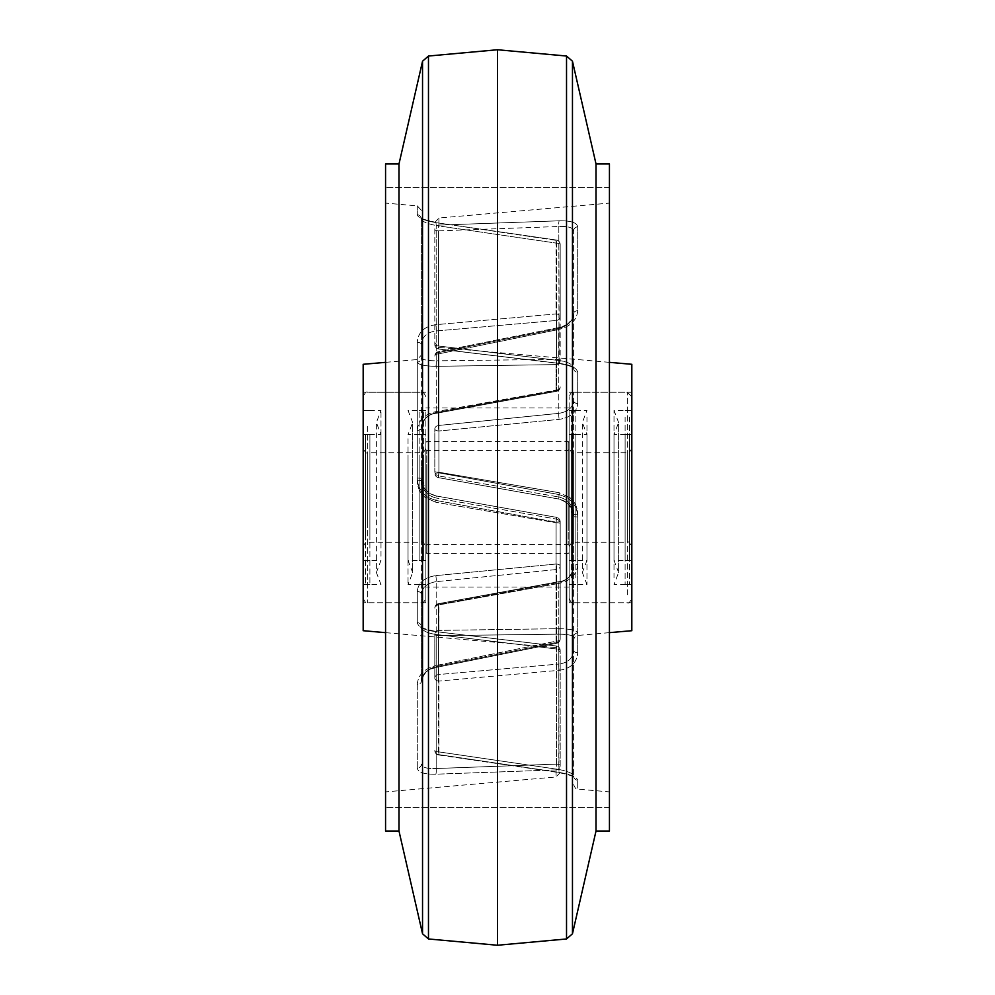 <?xml version="1.0" encoding="UTF-8"?>
<svg xmlns="http://www.w3.org/2000/svg" width="995" height="995" viewBox="0 0 995 995"><rect width="100%" height="100%" fill="white"/><g stroke="black" fill="none" stroke-linecap="round" stroke-linejoin="round"><path stroke-width="0.75" stroke-dasharray="4.97 3.73" d="M560.185 360.663A4.478 1.318 180 0 0 556.491 359.357L436.183 360.824L556.491 359.357L556.491 243.153L436.183 225.529L556.491 243.153A4.478 1.318 180 0 1 560.185 244.459L560.185 360.663A4.478 1.318 0 0 0 556.491 359.357A4.478 0.821 -90.1 0 1 556.528 360.663A4.478 0.821 89.9 0 0 556.491 359.357L556.392 240.031L435.798 222.606L556.093 240.355A4.478 4.117 180 0 1 560.185 244.459L560.185 316.858A4.478 2.935 180 0 0 556.093 313.935A4.478 2.935 180 0 1 560.185 316.858L560.185 244.459A4.478 4.117 180 0 0 556.093 240.355L556.093 313.935A4.478 0.821 -94.7 0 1 556.541 316.858A4.478 0.821 -94.7 0 0 556.093 313.935L435.798 324.693C424.268 326.422 418.111 332.28 417.291 342.255C418.099 332.28 424.268 326.435 435.798 324.693L556.093 313.935L556.392 240.031L435.798 222.606C424.268 220.554 418.111 217.942 417.291 214.746C418.099 217.93 424.268 220.554 435.798 222.606L556.392 240.031L556.491 243.153A4.478 1.318 0 0 1 560.185 244.459A4.478 4.478 0 0 0 556.392 240.031A4.478 4.478 0 0 1 560.185 244.459L560.185 360.663A4.478 3.968 180 0 1 556.093 364.605L435.798 366.322C424.43 366.085 418.261 364.692 417.291 362.143C418.248 364.692 424.417 366.085 435.798 366.322L556.093 364.605A4.478 3.968 180 0 0 560.185 360.663M560.185 521.741A4.478 4.478 180 0 0 556.491 517.338L556.168 521.741L556.491 517.338A4.478 4.478 180 0 1 560.185 521.741L560.185 565.993A4.478 1.99 180 0 0 556.093 564.016A4.478 1.99 180 0 1 560.185 565.993L560.185 638.902L560.185 521.741L560.185 638.902L560.185 521.741L556.093 522.139L435.798 500.41L556.093 522.139L556.093 641.203L435.798 665.593L556.093 641.203L556.603 643.292L556.093 641.203A4.478 2.301 180 0 0 560.185 638.902A4.478 3.582 0 0 1 556.491 642.434L436.183 666.538L556.491 642.434L556.603 643.292L556.491 642.434A4.478 3.582 0 0 0 560.185 638.902A4.478 2.301 180 0 1 556.093 641.203L556.093 522.139L560.185 521.741A4.478 4.478 0 0 0 556.491 517.338L436.183 495.958L556.491 517.338L556.491 519.104L436.183 498.01L556.491 519.104A4.478 4.478 0 0 1 560.185 523.519A4.478 4.478 -0 0 0 556.491 519.104L556.093 522.761L435.798 502.276L556.093 522.761L556.491 517.338A4.478 4.478 0 0 1 560.185 521.741M556.379 565.993A4.478 0.659 -96.1 0 0 556.093 564.016A4.478 0.659 -96.1 0 1 556.379 565.993A4.478 0.659 -96.1 0 1 556.491 569.526L436.183 581.652L556.491 569.526A4.478 3.582 180 0 0 560.185 565.993A4.478 3.582 180 0 1 556.491 569.526A4.478 0.659 -96.1 0 0 556.379 565.993M560.185 765.528A4.478 1.443 0 0 0 556.491 764.11A4.478 1.443 0 0 1 560.185 765.528L560.185 650.419L560.185 765.528A4.478 4.366 -0 0 1 556.093 769.881L435.798 774.197C424.268 774.396 418.111 772.394 417.291 768.202C418.099 772.394 424.268 774.384 435.798 774.197L556.093 769.881A4.478 0.883 -92.5 0 0 556.591 765.528A4.478 0.883 87.5 0 0 556.491 764.11L436.183 768.513L556.491 764.11L556.491 649.001L436.183 634.487L556.491 649.001A4.478 0.659 -83.7 0 0 556.193 645.966L556.193 645.966A4.478 0.659 -83.7 0 0 556.093 646.004L435.798 631.626L556.093 646.004L556.093 647.583L556.093 646.004A4.478 4.428 0 0 1 560.185 650.419A4.478 1.443 180 0 0 556.491 649.001A4.478 1.443 180 0 1 560.185 650.419A4.478 4.428 180 0 0 556.093 646.004A4.478 0.659 96.3 0 1 556.193 645.966L435.798 631.626C424.43 630.221 418.261 627.211 417.291 622.621C418.248 627.211 424.417 630.208 435.798 631.626L556.193 645.966A4.478 0.659 96.3 0 1 556.491 649.001L556.491 764.11A4.478 0.883 -92.5 0 1 556.591 765.528A4.478 0.883 87.5 0 1 556.093 769.881A4.478 4.366 180 0 0 560.185 765.528M438.459 678.142A4.478 0.821 85.3 0 0 438.907 681.065A4.478 2.935 180 0 1 434.815 678.142L434.815 634.337A4.478 1.318 180 0 0 438.509 635.643A4.478 1.318 180 0 1 434.815 634.337L434.815 678.142A4.478 2.935 0 0 0 438.907 681.065A4.478 0.821 85.3 0 1 438.459 678.142A4.478 0.821 85.3 0 1 438.509 674.535L558.817 664.038L438.509 674.535A4.478 3.657 0 0 0 434.815 678.142A4.478 3.657 180 0 1 438.509 674.535A4.478 0.821 85.3 0 0 438.459 678.142M438.509 477.662L438.832 473.259L438.509 477.662A4.478 4.478 0 0 1 434.815 473.259A4.478 4.478 -0 0 0 438.509 477.662L558.817 499.042L438.509 477.662L438.509 475.896L558.817 496.99L438.509 475.896A4.478 4.478 180 0 1 434.815 471.481L434.815 429.007A4.478 1.99 -0 0 0 438.907 430.984A4.478 1.99 0 0 1 434.815 429.007L434.815 471.481A4.478 4.478 180 0 0 438.509 475.896L438.907 472.239L559.202 492.724L438.907 472.239L438.509 477.662A4.478 4.478 0 0 1 434.815 473.259L438.907 472.861L559.202 494.59L566.839 497.5C573.829 502.102 577.448 508.594 577.709 517.002C577.461 508.607 573.841 502.114 566.839 497.5L559.202 494.59L438.907 472.861L438.907 353.797L559.202 329.407L438.907 353.797L438.397 351.708L438.509 352.566L558.817 328.462L438.509 352.566A4.478 3.582 180 0 0 434.815 356.098A4.478 3.582 180 0 1 438.509 352.566L438.907 353.797A4.478 2.301 0 0 0 434.815 356.098A4.478 2.301 0 0 1 438.907 353.797L438.907 472.861L434.815 473.259A4.478 4.478 0 0 0 438.509 477.662L558.817 499.042C567.996 501.356 572.921 507.239 573.617 516.703L573.617 650.382L573.617 516.703C572.921 507.226 567.983 501.343 558.817 499.042L558.817 496.99C568.021 499.303 572.946 505.174 573.617 514.589C572.946 505.161 568.008 499.291 558.817 496.99L559.202 492.724L569.749 497.5L559.202 492.724L558.817 499.042L438.509 477.662M438.907 430.984A4.478 0.659 83.9 0 1 438.621 429.007A4.478 0.659 83.9 0 0 438.907 430.984L559.202 419.38C570.57 417.589 576.739 412.328 577.709 403.609C576.752 412.328 570.583 417.577 559.202 419.38L438.907 430.984L438.907 472.239L438.907 430.984M438.509 230.89A4.478 1.443 180 0 1 434.815 229.472A4.478 1.443 180 0 0 438.509 230.89L558.817 226.487L438.509 230.89A4.478 0.883 -92.5 0 1 438.409 229.472A4.478 0.883 87.5 0 1 438.907 225.119L559.202 220.803C570.732 220.604 576.889 222.606 577.709 226.798C576.901 222.606 570.732 220.616 559.202 220.803L438.907 225.119L438.907 218.029L438.907 225.119A4.478 4.366 180 0 0 434.815 229.472L434.815 344.581L434.815 229.472A4.478 4.366 0 0 1 438.907 225.119A4.478 0.883 -92.5 0 0 438.409 229.472A4.478 0.883 87.5 0 0 438.509 230.89L438.509 345.999L558.817 360.513L438.509 345.999A4.478 1.443 -0 0 1 434.815 344.581A4.478 1.443 0 0 0 438.509 345.999L438.509 230.89M425.86 497.5L425.86 602.721L425.86 497.5M569.14 497.5L569.14 602.721L569.14 497.5M631.825 364.294L631.825 630.706M577.709 372.379C576.752 367.789 570.583 364.792 559.202 363.374L438.907 348.996L559.202 363.374C570.57 364.779 576.739 367.789 577.709 372.379A4.478 4.067 180 0 1 573.617 368.324L573.617 230.939L573.617 368.324C572.946 364.406 568.008 361.807 558.817 360.513C568.021 361.807 572.946 364.419 573.617 368.324L573.617 368.324A4.478 4.067 0 0 0 577.709 372.379L577.709 403.609A4.478 3.047 180 0 1 573.617 400.575C572.946 407.589 568.008 411.843 558.817 413.348L438.509 425.474L558.817 413.348C568.021 411.843 572.946 407.577 573.617 400.575A4.478 3.047 0 0 0 577.709 403.609L577.709 372.379M559.202 670.307C570.732 668.578 576.889 662.72 577.709 652.745C576.901 662.72 570.732 668.565 559.202 670.307L438.907 681.065L559.202 670.307A4.478 0.771 84.8 0 1 558.817 664.038C567.996 662.869 572.921 658.317 573.617 650.382C572.921 658.317 567.983 662.869 558.817 664.038A4.478 0.771 84.8 0 0 559.202 670.307M559.202 772.394L438.907 754.645L559.202 772.394C570.732 774.446 576.889 777.058 577.709 780.254C576.901 777.07 570.732 774.446 559.202 772.394L558.817 769.471L438.509 751.847L558.817 769.471C567.996 771.312 572.921 773.463 573.617 775.926L573.617 637.235L573.617 775.926C572.921 773.451 567.983 771.299 558.817 769.471L558.817 634.176L438.509 635.643L558.817 634.176C568.021 634.3 572.946 635.32 573.617 637.235C572.946 635.32 568.008 634.3 558.817 634.176A4.478 0.846 -91.3 0 1 559.202 628.678C570.57 628.915 576.739 630.308 577.709 632.857C576.752 630.308 570.583 628.915 559.202 628.678L438.907 630.395L559.202 628.678A4.478 0.846 88.7 0 0 558.817 634.176L558.979 772.605L438.608 754.969L438.509 751.847A4.478 1.318 0 0 1 434.815 750.541A4.478 1.318 0 0 0 438.509 751.847L438.509 635.643A4.478 0.821 89.9 0 1 438.472 634.337A4.478 0.821 -90.1 0 1 438.907 630.395L438.907 604.898L559.202 583.344L438.907 604.898L438.509 603.679L438.907 630.395A4.478 3.968 0 0 0 434.815 634.337A4.478 3.968 180 0 1 438.907 630.395A4.478 0.821 89.9 0 0 438.472 634.337A4.478 0.821 -90.1 0 0 438.509 635.643L438.608 754.969L558.979 772.605C568.779 774.657 573.804 776.274 574.065 777.456C575.384 776.821 570.346 775.204 558.979 772.605L559.202 772.394M609.438 163.926L609.438 831.074M385.562 163.926L385.562 831.074M417.291 684.299C418.099 674.958 424.268 668.727 435.798 665.593C424.268 668.715 418.111 674.946 417.291 684.299A4.478 2.873 180 0 0 421.382 681.438L421.382 594.425L421.382 681.438C422.079 674.063 427.017 669.1 436.183 666.538C427.004 669.1 422.079 674.075 421.382 681.438A4.478 2.873 180 0 1 417.291 684.299L417.291 768.202A4.478 4.154 180 0 0 421.382 764.061C422.079 767.443 427.017 768.924 436.183 768.513C427.004 768.924 422.079 767.443 421.382 764.061A4.478 4.154 180 0 1 417.291 768.202L417.291 684.299M428.161 497.5L435.798 500.41L428.161 497.5C421.171 492.898 417.552 486.406 417.291 477.998C417.539 486.393 421.159 492.886 428.161 497.5M363.175 364.294L363.175 630.706M425.251 497.5C420.101 493.159 417.452 487.649 417.291 480.946C417.452 487.637 420.101 493.159 425.251 497.5L435.798 502.276L425.251 497.5M417.291 430.4C418.248 420.425 424.417 414.181 435.798 411.656L556.093 390.102L435.798 411.656C424.43 414.169 418.261 420.425 417.291 430.4A4.478 2.177 180 0 0 421.382 428.223L421.382 344.618L421.382 428.223C422.054 419.977 426.992 414.741 436.183 412.515L556.491 390.513L436.183 412.515C426.979 414.753 422.054 419.989 421.382 428.223A4.478 2.177 180 0 1 417.291 430.4L417.291 480.946L421.382 480.411C422.054 489.838 426.992 495.709 436.183 498.01C426.979 495.697 422.054 489.826 421.382 480.411L417.291 480.946L417.291 430.4M421.382 219.074L421.382 357.765L421.382 219.074C422.079 221.549 427.017 223.701 436.183 225.529C427.004 223.688 422.079 221.537 421.382 219.074A4.478 4.341 180 0 0 417.291 214.746L417.291 205.878L417.291 214.746A4.478 4.341 0 0 1 421.382 219.074L420.935 217.544C419.616 218.179 424.654 219.795 436.021 222.395L436.183 225.529L436.021 222.395C424.654 219.795 419.616 218.179 420.935 217.544L421.382 219.074M556.093 564.016L435.798 575.62C424.43 577.411 418.261 582.672 417.291 591.391C418.248 582.672 424.417 577.423 435.798 575.62L556.093 564.016L556.093 522.761L556.093 564.016M577.709 310.701C576.901 320.042 570.732 326.273 559.202 329.407C570.732 326.285 576.889 320.054 577.709 310.701L577.709 226.798L577.709 310.701A4.478 2.873 180 0 0 573.617 313.562C572.921 320.937 567.983 325.9 558.817 328.462C567.996 325.9 572.921 320.925 573.617 313.562A4.478 2.873 0 0 1 577.709 310.701M569.749 497.5C574.899 501.841 577.548 507.351 577.709 514.054C577.548 507.363 574.899 501.841 569.749 497.5M577.709 564.6C576.752 574.575 570.583 580.819 559.202 583.344C570.57 580.831 576.739 574.575 577.709 564.6A4.478 2.177 -0 0 0 573.617 566.777C572.946 575.023 568.008 580.259 558.817 582.485L438.509 604.487L558.817 582.485C568.021 580.247 572.946 575.01 573.617 566.777A4.478 2.177 0 0 1 577.709 564.6L577.709 514.054L573.617 514.589L577.709 514.054L577.709 564.6M631.825 497.5L631.825 392.279L631.825 497.5M436.183 330.962L556.491 320.465L436.183 330.962C427.004 332.131 422.079 336.683 421.382 344.618C422.079 336.683 427.017 332.131 436.183 330.962A4.478 0.771 -95.2 0 0 435.798 324.693A4.478 0.771 -95.2 0 1 436.183 330.962L436.245 413.311L436.183 330.962M421.382 357.765C422.054 359.68 426.992 360.7 436.183 360.824C426.979 360.7 422.054 359.68 421.382 357.765A4.478 4.39 180 0 1 417.291 362.143A4.478 4.39 -0 0 0 421.382 357.765M421.382 478.296C422.079 487.774 427.017 493.657 436.183 495.958C427.004 493.644 422.079 487.761 421.382 478.296L417.291 477.998L421.382 478.296L425.673 489.926C430.188 493.644 426.457 492.662 436.183 495.958L435.798 502.276L436.183 495.958L556.491 517.338L436.183 495.958C425.425 492.065 420.487 486.182 421.382 478.296M421.382 594.425C422.054 587.411 426.992 583.157 436.183 581.652C426.979 583.157 422.054 587.423 421.382 594.425A4.478 3.047 180 0 0 417.291 591.391A4.478 3.047 180 0 1 421.382 594.425M436.183 634.487C426.979 633.193 422.054 630.581 421.382 626.676C422.054 630.594 426.992 633.193 436.183 634.487L436.183 768.513L436.183 634.487M573.617 230.939C572.921 227.556 567.983 226.076 558.817 226.487C567.996 226.076 572.921 227.556 573.617 230.939A4.478 4.154 180 0 1 577.709 226.798A4.478 4.154 0 0 0 573.617 230.939M558.817 413.348A4.478 0.746 84.6 0 0 559.202 419.38A4.478 0.746 84.6 0 1 558.817 413.348L558.73 327.591L558.817 413.348M559.202 329.407L558.73 327.591L559.202 329.407M438.509 425.474A4.478 0.659 83.9 0 0 438.621 429.007A4.478 0.659 83.9 0 1 438.509 425.474A4.478 3.582 -0 0 0 434.815 429.007A4.478 3.582 0 0 1 438.509 425.474L438.509 352.566L438.509 425.474M559.202 363.374L558.817 226.487A4.478 0.858 88.3 0 1 559.202 220.803A4.478 0.858 -91.7 0 0 558.817 226.487L559.016 363.523C568.916 365.451 573.792 367.093 573.642 368.473C572.274 368.249 575.433 366.309 559.016 363.523L438.807 349.034A4.478 0.659 96.3 0 1 438.509 345.999A4.478 0.659 -83.7 0 0 438.807 349.034L559.202 363.374M438.907 348.996A4.478 0.659 96.3 0 1 438.807 349.034A4.478 0.659 -83.7 0 0 438.907 348.996A4.478 4.428 180 0 1 434.815 344.581A4.478 4.478 0 0 0 438.807 349.034A4.478 4.478 0 0 1 434.815 344.581A4.478 4.428 -0 0 0 438.907 348.996L438.907 347.417L438.907 348.996M577.709 517.002L573.617 516.703L577.709 517.002L577.709 652.745A4.478 2.388 -0 0 1 573.617 650.382A4.478 2.388 0 0 0 577.709 652.745L577.709 517.002M558.817 582.485L558.817 664.038L558.817 582.485M438.509 604.487L438.509 674.535L438.509 604.487A4.478 3.657 180 0 0 434.815 608.094A4.478 3.209 0 0 1 438.907 604.898A4.478 3.209 180 0 0 434.815 608.094A4.478 3.657 -0 0 1 438.509 604.487M438.907 754.645A4.478 4.117 0 0 1 434.815 750.541A4.478 4.478 0 0 0 438.608 754.969L438.608 754.969A4.478 4.478 0 0 1 434.815 750.541A4.478 4.117 180 0 0 438.907 754.645L438.907 681.065L438.907 754.645M573.617 637.235A4.478 4.39 0 0 1 577.709 632.857L577.709 635.444L577.709 632.857A4.478 4.39 180 0 0 573.617 637.235M577.709 780.254A4.478 4.341 0 0 1 573.617 775.926L574.065 777.456L573.617 775.926A4.478 4.341 180 0 0 577.709 780.254L577.709 789.122L577.709 780.254M417.291 622.621A4.478 4.067 180 0 1 421.382 626.676A4.478 4.067 180 0 0 417.291 622.621L417.291 591.391L417.291 622.621M435.798 774.197A4.478 0.858 -91.7 0 0 436.183 768.513A4.478 0.858 88.3 0 1 435.798 774.197M435.798 575.62A4.478 0.746 -95.4 0 1 436.183 581.652A4.478 0.746 -95.4 0 0 435.798 575.62M436.183 666.538L436.183 581.652L436.183 666.538M421.382 344.618A4.478 2.388 180 0 0 417.291 342.255A4.478 2.388 180 0 1 421.382 344.618M435.798 411.656L436.245 413.311L435.798 411.656M556.093 390.102L556.491 390.513A4.478 3.657 0 0 0 560.185 386.906A4.478 3.657 0 0 1 556.491 390.513L556.093 390.102A4.478 3.209 180 0 0 560.185 386.906A4.478 3.209 180 0 1 556.093 390.102L556.093 364.605L556.093 390.102M556.491 320.465A4.478 0.821 -94.7 0 0 556.541 316.858A4.478 0.821 -94.7 0 1 556.491 320.465A4.478 3.657 180 0 0 560.185 316.858A4.478 3.657 180 0 1 556.491 320.465L556.491 390.513L556.491 320.465M435.798 366.322A4.478 0.846 88.7 0 0 436.183 360.824L436.183 225.529L436.183 360.824A4.478 0.846 -91.3 0 1 435.798 366.322M497.5 49.75L497.5 945.25M398.995 163.926L398.995 831.074M596.005 163.926L596.005 831.074M609.438 497.5L609.438 187.433L609.438 497.5M569.14 466.891L569.14 552.573L569.14 466.891M569.14 524.116L569.14 449.591L569.14 524.116M425.86 528.109L425.86 442.427L425.86 528.109M425.86 470.884L425.86 545.409L425.86 470.884M425.86 429.504L425.86 598.244L425.86 429.504M363.175 429.504L363.175 598.244L363.175 429.504M408.037 438.72L408.037 584.587L408.037 438.72M425.86 556.28L425.86 410.413L425.86 556.28M363.175 556.28L363.175 410.413L363.175 556.28M380.998 556.28L380.998 410.413L380.998 556.28M408.037 455.038L408.037 560.409L408.037 455.038M425.86 464.255L425.86 546.752L425.86 464.255M363.175 464.255L363.175 546.752L363.175 464.255M425.86 455.038L425.86 560.409L425.86 455.038M380.998 539.962L380.998 434.591L380.998 539.962M363.175 455.038L363.175 560.409L363.175 455.038M365.414 539.962L365.414 434.591L365.414 539.962M369.891 539.962L369.891 434.591L369.891 539.962M369.891 438.72L369.891 584.587L369.891 438.72M365.414 438.72L365.414 584.587L365.414 438.72M423.621 455.038L423.621 560.409L423.621 455.038M419.144 455.038L419.144 560.409L419.144 455.038M419.144 556.28L419.144 410.413L419.144 556.28M423.621 556.28L423.621 410.413L423.621 556.28M631.825 590.607L631.825 396.756L631.825 590.607M569.14 590.607L569.14 396.756L569.14 590.607M614.002 577.983L614.002 410.413L614.002 577.983M631.825 417.017L631.825 584.587L631.825 417.017M569.14 417.017L569.14 584.587L569.14 417.017M586.963 417.017L586.963 584.587L586.963 417.017M614.002 555.645L614.002 434.591L614.002 555.645M631.825 543.021L631.825 448.247L631.825 543.021M569.14 543.021L569.14 448.247L569.14 543.021M631.825 555.645L631.825 434.591L631.825 555.645M586.963 439.355L586.963 560.409L586.963 439.355M569.14 555.645L569.14 434.591L569.14 555.645M571.379 439.355L571.379 560.409L571.379 439.355M575.856 439.355L575.856 560.409L575.856 439.355M575.856 577.983L575.856 410.413L575.856 577.983M571.379 577.983L571.379 410.413L571.379 577.983M629.586 555.645L629.586 434.591L629.586 555.645M625.109 555.645L625.109 434.591L625.109 555.645M625.109 417.017L625.109 584.587L625.109 417.017M629.586 417.017L629.586 584.587L629.586 417.017M556.093 769.881L556.093 776.971L556.093 769.881M417.291 362.143L417.291 359.556L417.291 362.143M417.291 342.255L417.291 477.998L417.291 342.255M556.491 642.434L556.491 569.526L556.491 642.434M434.815 471.481A4.478 0.759 0 0 0 438.907 472.239A4.478 0.759 0 0 1 434.815 471.481M556.093 522.761A4.478 0.759 180 0 1 560.185 523.519A4.478 0.759 180 0 0 556.093 522.761M556.093 364.605A4.478 0.821 89.9 0 0 556.528 360.663A4.478 0.821 -90.1 0 1 556.093 364.605M566.528 56.031L566.528 938.969M572.461 933.783L572.461 61.217M422.539 61.217L422.539 933.783M428.472 938.969L428.472 56.031M568.244 528.606L568.244 441.531L568.244 528.606M568.244 471.381L568.244 544.514L568.244 471.381M426.755 466.394L426.755 553.469L426.755 466.394M426.755 523.619L426.755 450.486L426.755 523.619M421.382 426.482L421.382 602.721L421.382 426.482M367.652 426.482L367.652 602.721L367.652 426.482M421.382 467.277L421.382 542.275L421.382 467.277M367.652 527.723L367.652 452.725L367.652 527.723M627.347 594.749L627.347 392.279L627.347 594.749M573.617 594.749L573.617 392.279L573.617 594.749M627.347 538.88L627.347 452.725L627.347 538.88M573.617 456.12L573.617 542.275L573.617 456.12M569.14 587.05L425.86 587.05M631.825 602.721L569.14 602.721M609.438 362.342L438.907 347.417L434.815 342.952M573.617 784.657C575.384 788.637 576.739 790.129 577.709 789.122L609.438 791.896M609.438 187.433L385.562 187.433L609.438 187.433M560.185 772.518L556.093 776.971L385.562 791.896M385.562 362.342L417.291 359.556L421.382 355.103M425.86 602.721L363.175 602.721M425.86 392.279L363.175 392.279M385.562 632.658L556.093 647.583L560.185 652.048M421.382 210.343L417.291 205.878L385.562 203.104M609.438 807.567L385.562 807.567L609.438 807.567M434.815 222.482L438.907 218.029L609.438 203.104M609.438 632.658L577.709 635.444C575.558 635.892 574.19 637.385 573.617 639.897M631.825 392.279L569.14 392.279M569.14 407.95L425.86 407.95M558.73 327.591C566.516 326.596 571.478 321.92 573.617 313.562C573.53 320.353 568.568 325.042 558.73 327.591L438.397 351.708A4.478 4.478 0 0 0 434.815 356.098A4.478 4.478 0 0 1 438.397 351.708L558.73 327.591M573.617 516.703C574.513 508.818 569.575 502.935 558.817 499.042C568.543 502.338 564.812 501.356 569.327 505.074L573.617 516.703M573.617 566.777C571.777 575.956 566.827 580.931 558.755 581.689C566.827 580.918 571.777 575.943 573.617 566.777M438.509 603.679L558.755 581.689L438.509 603.679A4.478 4.478 0 0 0 434.815 608.094A4.478 4.478 0 0 1 438.509 603.679M421.382 626.676L421.358 626.527C422.726 626.75 419.567 628.691 435.984 631.477C424.678 629.027 419.803 627.385 421.358 626.527L421.382 626.676M560.185 650.419A4.478 4.478 0 0 0 556.193 645.966A4.478 4.478 0 0 1 560.185 650.419M421.382 681.438C421.47 674.647 426.432 669.958 436.27 667.409C428.484 668.404 423.522 673.08 421.382 681.438M556.603 643.292L436.27 667.409L556.603 643.292A4.478 4.478 0 0 0 560.185 638.902A4.478 4.478 0 0 1 556.603 643.292M436.245 413.311C428.173 414.082 423.223 419.057 421.382 428.223C423.223 419.044 428.173 414.069 436.245 413.311L556.491 391.321A4.478 4.478 0 0 0 560.185 386.906A4.478 4.478 0 0 1 556.491 391.321L436.245 413.311M425.86 442.427L426.755 441.531L568.244 441.531L569.14 442.427M425.86 449.591L426.755 450.486L568.244 450.486L569.14 449.591M569.14 545.409L568.244 544.514L426.755 544.514L425.86 545.409M569.14 552.573L568.244 553.469L426.755 553.469L425.86 552.573M363.175 598.244C365.065 602.373 366.558 603.865 367.652 602.721L421.382 602.721C422.44 603.878 423.932 602.385 425.86 598.244M425.86 410.413L408.037 410.413L412.651 422.502L412.651 572.498L408.037 584.587L425.86 584.587M363.175 560.409L380.998 560.409L376.384 572.498L376.384 422.502L380.998 410.413L363.175 410.413M425.86 560.409L408.037 560.409L412.651 572.498L412.651 422.502L408.037 434.591L425.86 434.591M363.175 546.752C365.065 542.623 366.558 541.131 367.652 542.275L421.382 542.275C422.253 540.994 423.746 542.486 425.86 546.752M425.86 448.247C423.982 452.364 422.489 453.857 421.382 452.725L367.652 452.725C366.558 453.869 365.065 452.377 363.175 448.247M363.175 584.587L380.998 584.587L376.384 572.498L376.384 422.502L380.998 434.591L363.175 434.591M425.86 396.756C423.969 392.627 422.477 391.135 421.382 392.279L367.652 392.279C366.558 391.135 365.065 392.627 363.175 396.756M369.891 434.591L365.414 434.591M369.891 584.587L365.414 584.587M369.891 410.413L365.414 410.413M369.891 560.409L365.414 560.409M419.144 434.591L423.621 434.591M419.144 584.587L423.621 584.587M419.144 410.413L423.621 410.413M419.144 560.409L423.621 560.409M569.14 598.244C572.287 605.582 571.914 601.179 573.617 602.721L627.347 602.721C628.318 603.953 629.81 602.46 631.825 598.244M631.825 410.413L614.002 410.413L618.616 422.502L618.616 572.498L614.002 584.587L631.825 584.587M569.14 560.409L586.963 560.409L582.349 572.498L582.349 422.502L586.963 410.413L569.14 410.413M631.825 560.409L614.002 560.409L618.616 572.498L618.616 422.502L614.002 434.591L631.825 434.591M569.14 546.752C571.441 542.387 572.933 540.894 573.617 542.275L627.347 542.275C628.106 540.932 629.599 542.424 631.825 546.752M631.825 448.247C629.599 452.576 628.106 454.068 627.347 452.725L573.617 452.725C572.933 454.106 571.441 452.613 569.14 448.247M569.14 584.587L586.963 584.587L582.349 572.498L582.349 422.502L586.963 434.591L569.14 434.591M631.825 396.756L627.347 392.279L573.617 392.279C571.938 393.833 572.361 389.368 569.14 396.756M575.856 434.591L571.379 434.591M575.856 584.587L571.379 584.587M575.856 410.413L571.379 410.413M575.856 560.409L571.379 560.409M625.109 434.591L629.586 434.591M625.109 584.587L629.586 584.587M625.109 410.413L629.586 410.413M625.109 560.409L629.586 560.409"/><path stroke-width="1.49" d="M609.438 632.658L631.825 630.706L631.825 364.294L609.438 362.342M385.562 632.658L363.175 630.706L363.175 364.294L385.562 362.342M497.5 497.5L497.5 49.75L428.472 56.031L428.472 938.969L497.5 945.25L497.5 497.5M398.995 163.926L385.562 163.926L385.562 831.074L398.995 831.074L398.995 163.926L422.539 61.217L428.472 56.031M596.005 831.074L609.438 831.074L609.438 163.926L596.005 163.926L572.461 61.217L572.461 933.783L596.005 831.074L596.005 163.926M497.5 945.25L566.528 938.969L566.528 56.031L572.461 61.217M398.995 831.074L422.539 933.783L422.539 61.217M566.528 56.031L497.5 49.75M422.539 933.783L428.472 938.969M566.528 938.969L572.461 933.783"/></g></svg>
